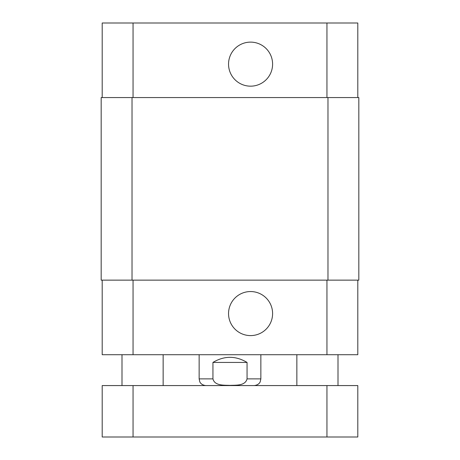 <?xml version="1.0" encoding="UTF-8"?>
<svg xmlns="http://www.w3.org/2000/svg" width="460" height="460" viewBox="0 0 460 460"><rect width="100%" height="100%" fill="white"/><g stroke="black" fill="none" stroke-linecap="round" stroke-linejoin="round"><path stroke-width="0.69" d="M326.945 437L357.799 437L357.799 385.572L102.2 385.572L102.2 437L326.945 437L326.945 385.572M247.054 362.428L247.054 378.885C245.283 385.997 235.813 385.077 230 385.394C224.187 385.077 214.716 385.997 212.945 378.885L212.945 362.428L247.054 362.428C235.687 355.632 224.313 355.632 212.945 362.428M228.545 313.57A22.028 22.028 0 0 1 261.585 294.498A22.028 22.028 0 0 1 261.585 332.649A22.028 22.028 0 0 1 228.545 313.57M228.545 64.141A22.028 22.028 0 0 1 261.585 45.068A22.028 22.028 0 0 1 261.585 83.22A22.028 22.028 0 0 1 228.545 64.141M102.2 97.572L102.2 23L357.799 23L357.799 97.572M102.2 280.14L102.2 354.712L357.799 354.712L357.799 280.14M132.026 97.572L101.171 97.572L101.171 280.14L358.829 280.14L358.829 97.572L132.026 97.572L132.026 280.14M101.171 97.572L101.171 280.14M133.055 385.572L133.055 437M212.945 378.885L199.145 378.885L199.778 381.731C199.72 381.702 200.859 385.02 205.827 385.572M260.854 354.712L260.854 378.885L247.054 378.885M133.055 97.572L133.055 23M326.945 97.572L326.945 23M133.055 280.14L133.055 354.712M326.945 280.14L326.945 354.712M327.974 280.14L327.974 97.572M338.002 385.572L338.002 354.712M296.855 385.572L296.855 354.712M163.145 385.572L163.145 354.712M121.998 385.572L121.998 354.712M260.854 378.885L260.222 381.731C260.279 381.702 259.141 385.02 254.173 385.572M199.145 354.712L199.145 378.885"/></g></svg>
